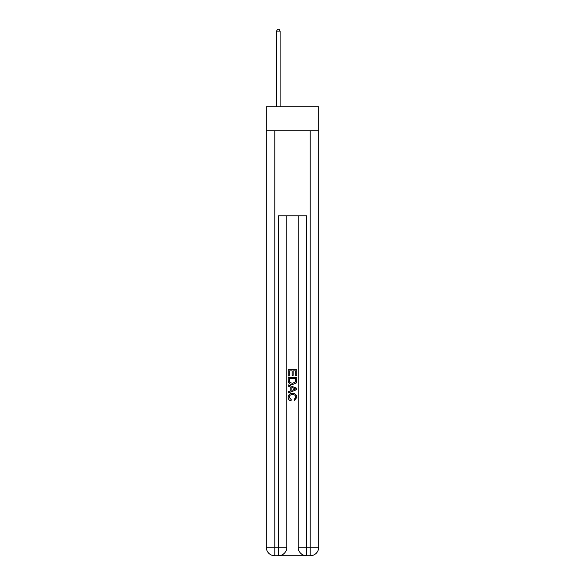 <?xml version="1.0" encoding="UTF-8"?>
<svg xmlns="http://www.w3.org/2000/svg" width="585" height="585" viewBox="0 0 585 585"><rect width="100%" height="100%" fill="white"/><g stroke="black" fill="none" stroke-linecap="round" stroke-linejoin="round"><path stroke-width="0.88" d="M318.708 130.813L318.708 106.733L266.292 106.733L266.292 130.813L318.708 130.813L318.708 547.253L310.204 547.253L310.204 130.813M278.972 555.75L306.028 555.75M306.664 555.75L306.664 547.253L298.167 547.253A8.497 8.497 0 0 0 306.664 555.75L310.204 555.75L310.204 547.253L306.664 547.253L306.664 215.799L278.336 215.799L278.336 547.253L266.292 547.253L266.292 130.813M286.833 215.799L286.833 547.253A8.497 8.497 0 0 1 278.336 555.75L274.796 555.75A8.497 8.497 0 0 1 266.292 547.253M298.167 547.253L298.167 215.799M310.204 555.75A8.497 8.497 0 0 0 318.708 547.253M288.251 375.914L288.251 369.705L296.749 369.705L296.749 375.694L295.769 375.694L295.769 370.905L293.151 370.905L293.151 375.365L292.171 375.365L292.171 370.905L289.231 370.905L289.231 375.914L288.251 375.914M288.251 380.594L288.251 377.544L296.749 377.544L296.624 381.954L296.017 383.19L292.544 384.521C289.831 384.535 288.398 383.219 288.251 380.594M289.231 378.744L289.831 382.502L292.566 383.321L295.593 381.873L295.769 378.744L289.231 378.744M288.251 386.159L288.251 384.886L296.749 388.257L296.749 389.61L288.251 392.981L288.251 391.716L290.862 390.743L290.862 387.124L288.251 386.159M294.196 388.352L291.849 387.482L291.849 390.385L295.769 388.937L294.196 388.352M289.122 397.281L291.25 399.665L290.972 400.864C289.173 400.396 288.229 399.241 288.142 397.398C288.368 394.787 289.846 393.471 292.566 393.456C295.176 393.515 296.61 394.816 296.858 397.369L294.387 400.645L294.131 399.445L295.878 397.31C295.63 395.475 294.526 394.59 292.566 394.656C290.577 394.553 289.429 395.423 289.122 397.281M280.105 106.733L280.105 31.093L276.566 31.093L276.566 106.733M276.566 31.093L277.626 29.25L279.045 29.25L280.105 31.093M274.796 130.813L274.796 555.75M286.833 547.253L278.336 547.253L278.336 555.75"/></g></svg>
